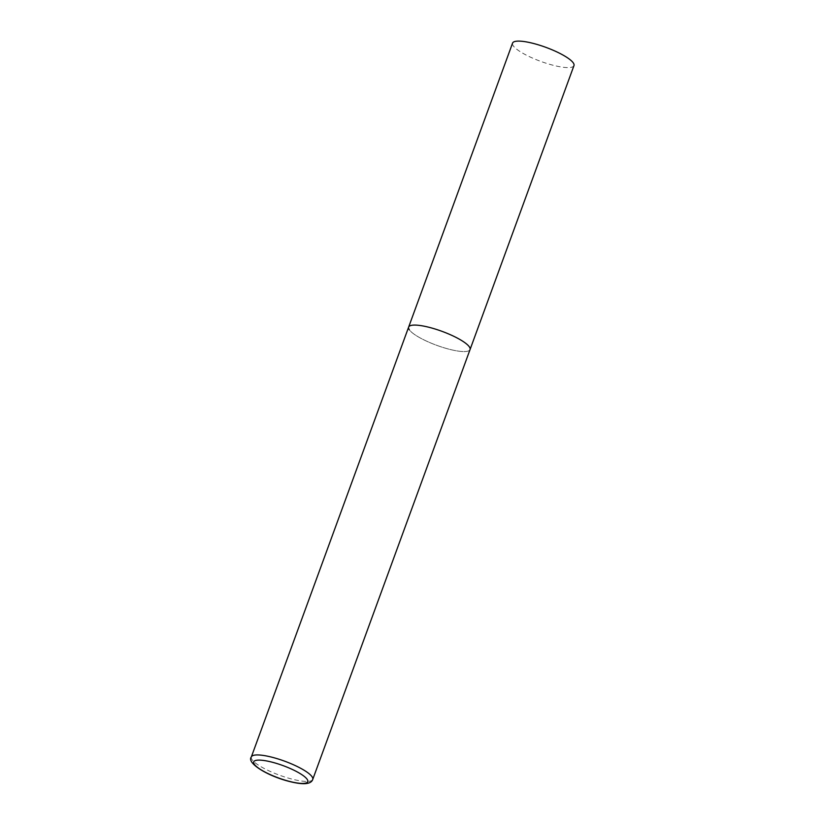 <?xml version="1.0" encoding="UTF-8"?>
<svg xmlns="http://www.w3.org/2000/svg" width="825" height="825" viewBox="0 0 825 825"><rect width="100%" height="100%" fill="white"/><g stroke="black" fill="none" stroke-linecap="round" stroke-linejoin="round"><path stroke-width="0.62" stroke-dasharray="4.12 3.09" d="M408.643 327.092A32.701 7.477 -159.9 0 0 446.263 348.439A32.701 7.477 -159.9 0 0 470.054 349.563A32.701 7.477 20.1 0 1 441.54 346.995A32.701 7.477 20.1 0 1 409.324 329.763M573.973 65.588A32.701 7.477 20.1 0 1 545.469 63.02A32.701 7.477 20.1 0 1 513.243 45.788A32.701 7.477 20.1 0 1 512.562 43.117M251.336 756.938A32.701 7.477 -159.9 0 0 288.956 778.284A32.701 7.477 -159.9 0 0 312.747 779.419"/><path stroke-width="1.24" d="M409.324 329.763A32.701 7.477 20.1 0 1 408.643 327.092L512.562 43.117A32.701 7.477 20.1 0 1 541.066 45.684A32.701 7.477 20.1 0 1 573.292 62.917A32.701 7.477 20.1 0 1 573.973 65.588L470.054 349.563A32.701 7.477 -159.9 0 0 432.434 328.216A32.701 7.477 -159.9 0 0 408.643 327.092A32.701 7.477 20.1 0 1 437.147 329.66A32.701 7.477 20.1 0 1 469.373 346.892A32.701 7.477 20.1 0 1 470.054 349.563L312.747 779.419A32.701 7.477 -159.9 0 0 275.127 758.072A32.701 7.477 -159.9 0 0 251.336 756.938C246.613 762.465 264.907 774.706 287.048 780.852C302.466 785.06 311.035 784.575 312.747 779.419M286.811 780.667A28.772 6.579 -159.9 0 0 307.147 779.305A28.772 6.579 -159.9 0 0 274.642 762.867A28.772 6.579 -159.9 0 0 254.306 764.228A28.772 6.579 -159.9 0 0 286.811 780.667M408.643 327.092L251.336 756.938"/></g></svg>
